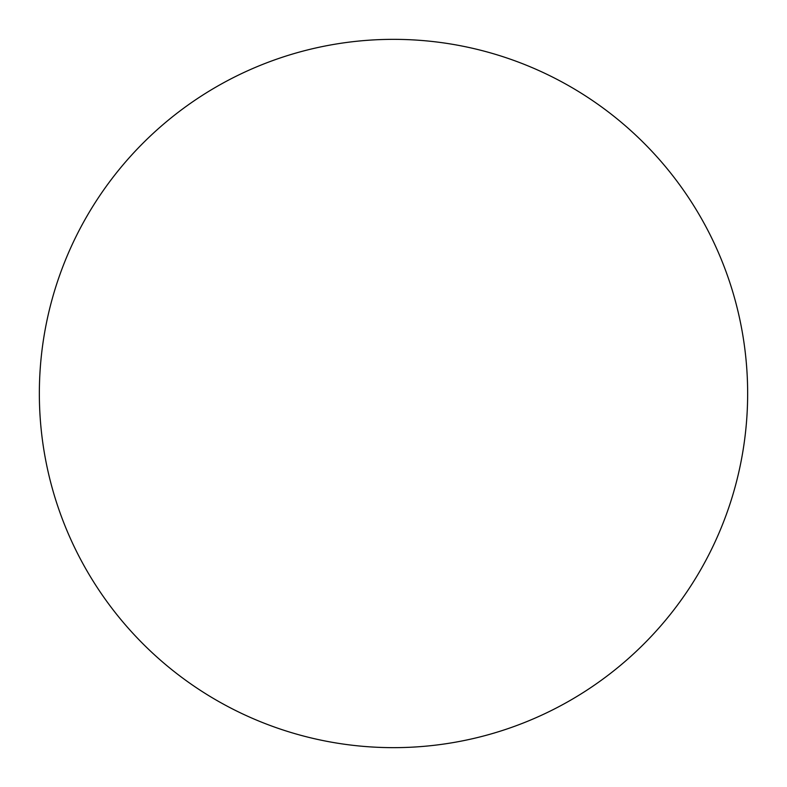 <?xml version="1.0" encoding="UTF-8"?>
<svg xmlns="http://www.w3.org/2000/svg" width="787" height="787" viewBox="0 0 787 787"><rect width="100%" height="100%" fill="white"/><g stroke="black" fill="none" stroke-linecap="round" stroke-linejoin="round"><path stroke-width="1.18" d="M747.65 393.5A354.15 354.15 0 0 0 393.5 39.35A354.15 354.15 0 0 0 39.35 393.5A354.15 354.15 0 0 0 393.5 747.65A354.15 354.15 0 0 0 747.65 393.5"/></g></svg>
